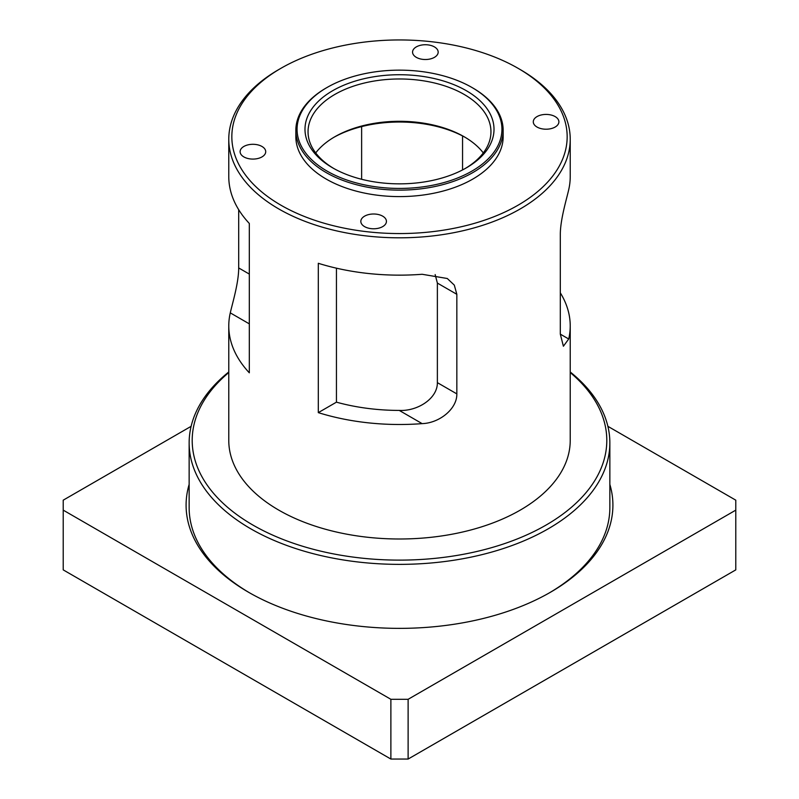 <?xml version="1.0" encoding="UTF-8"?>
<svg xmlns="http://www.w3.org/2000/svg" width="799" height="799" viewBox="0 0 799 799"><rect width="100%" height="100%" fill="white"/><g stroke="black" fill="none" stroke-linecap="round" stroke-linejoin="round"><path stroke-width="1.2" d="M228.774 371.974A210.357 121.448 0 0 0 189.143 442.926A210.357 121.448 0 0 0 319.001 555.125A210.357 121.448 0 0 0 548.244 528.798A210.357 121.448 0 0 0 609.857 442.926A210.357 121.448 0 0 0 570.226 371.974M249.688 592.898A210.357 121.448 180 0 1 189.143 507.645L189.143 442.926M609.857 442.926L609.857 507.645A210.357 121.448 180 0 1 549.312 592.898M537.038 127.051A12.804 7.391 180 0 1 533.283 121.818A12.804 7.391 180 0 1 541.183 114.986A12.804 7.391 180 0 1 555.145 116.594A12.804 7.391 180 0 1 558.891 121.818A12.804 7.391 180 0 1 550.99 128.649A12.804 7.391 180 0 1 537.038 127.051M416.319 57.348A12.804 7.391 180 0 1 412.564 52.125A12.804 7.391 180 0 1 420.464 45.293A12.804 7.391 180 0 1 434.426 46.901A12.804 7.391 180 0 1 438.172 52.125A12.804 7.391 180 0 1 430.271 58.956A12.804 7.391 180 0 1 416.319 57.348M243.855 156.914A12.804 7.391 180 0 1 240.109 151.69A12.804 7.391 180 0 1 248.01 144.859A12.804 7.391 180 0 1 261.962 146.467A12.804 7.391 180 0 1 265.717 151.69A12.804 7.391 180 0 1 257.817 158.522A12.804 7.391 180 0 1 243.855 156.914M364.574 226.616A12.804 7.391 180 0 1 360.828 221.383A12.804 7.391 180 0 1 368.729 214.561A12.804 7.391 180 0 1 382.681 216.159A12.804 7.391 180 0 1 386.436 221.383A12.804 7.391 180 0 1 378.536 228.214A12.804 7.391 180 0 1 364.574 226.616M361.627 179.276L361.627 126.592M249.318 274.077L238.691 267.945C238.721 282.786 232.369 303.55 230.282 312.868L249.318 323.865M280.938 68.305A167.67 96.809 180 0 1 518.062 68.305A167.67 96.809 180 0 1 518.062 205.203A167.67 96.809 180 0 1 280.938 205.203A167.67 96.809 180 0 1 280.938 68.305L278.781 69.553A170.726 98.567 0 0 0 228.774 139.246L228.774 176.579A170.726 98.567 0 0 0 249.318 223.46L249.318 372.813A170.726 98.567 180 0 1 228.774 325.932A170.726 98.567 180 0 1 230.282 312.868M560.309 334.142L563.395 346.237L568.718 338.996L560.309 334.142L560.309 234.576C560.279 219.725 566.631 198.971 568.718 189.643A170.726 98.567 0 0 0 570.226 176.579L570.226 139.246A170.726 98.567 0 0 0 520.219 69.553L518.062 68.305M422.132 423.63A170.726 98.567 180 0 1 318.302 412.634L318.302 263.29A170.726 98.567 0 0 0 422.132 274.277L447.29 278.501L454.311 285.123L456.838 294.312L456.838 393.887L437.373 382.651C437.582 398.691 417.278 411.405 399.25 410.416L422.132 423.63C439.43 423.09 457.158 408.898 456.838 393.887M333.772 137.378A94.512 54.562 180 0 1 465.228 137.378M238.691 267.945L238.691 209.688M462.561 135.94L462.561 169.927M560.309 292.834A170.726 98.567 180 0 1 570.226 325.932A170.726 98.567 180 0 1 568.718 338.996M437.373 382.651L437.373 283.076L456.838 294.312M435.155 274.586L437.373 283.076M318.302 412.634L336.439 402.167A146.337 84.484 0 0 0 399.25 410.416M336.439 268.174L336.439 402.167M228.774 139.246A170.726 98.567 0 0 0 334.172 230.312A170.726 98.567 0 0 0 520.219 208.939A170.726 98.567 0 0 0 570.226 139.246M327.071 87.471L326.202 87.97A103.65 59.845 0 0 0 295.85 130.287L295.85 136.759A103.65 59.845 0 0 0 359.83 192.04A103.65 59.845 0 0 0 472.798 179.076A103.65 59.845 0 0 0 503.15 136.759L503.15 130.287A103.65 59.845 0 0 0 472.798 87.97L471.929 87.471A102.432 59.136 180 0 1 471.929 171.106A102.432 59.136 180 0 1 327.071 171.106A102.432 59.136 180 0 1 327.071 87.471A102.432 59.136 180 0 1 471.929 87.471M570.226 325.932L570.226 440.439A170.726 98.567 180 0 1 520.219 510.132A170.726 98.567 180 0 1 334.172 531.495A170.726 98.567 180 0 1 228.774 440.439L228.774 325.932M483.295 152.939A91.456 52.804 0 0 0 464.169 136.759A91.456 52.804 0 0 0 334.831 136.759A91.456 52.804 0 0 0 315.705 152.939M333.772 168.489A91.456 52.804 180 0 1 308.044 131.775A91.456 52.804 180 0 1 364.504 82.996A91.456 52.804 180 0 1 464.169 94.442A91.456 52.804 180 0 1 490.956 131.775A91.456 52.804 180 0 1 465.228 168.489M570.226 372.544A207.301 119.69 180 0 1 546.087 525.063A207.301 119.69 180 0 1 266.856 532.414A207.301 119.69 180 0 1 228.774 372.544M466.326 90.706A94.512 54.562 0 0 0 332.674 90.706A94.512 54.562 0 0 0 332.674 167.87A94.512 54.562 0 0 0 466.326 167.87A94.512 54.562 0 0 0 466.326 90.706M295.85 130.287A103.65 59.845 0 0 0 359.83 185.568A103.65 59.845 0 0 0 472.798 172.604A103.65 59.845 0 0 0 503.15 130.287M189.143 484.404A213.403 123.206 0 0 0 248.599 592.279A213.403 123.206 0 0 0 550.401 592.279A213.403 123.206 0 0 0 609.857 484.404M607.879 426.326L735.789 500.174L735.789 510.132L408.119 699.305L390.881 699.305L63.211 510.132L63.211 500.174L191.121 426.326M390.881 699.305L390.881 759.05L63.211 569.877L63.211 510.132M735.789 510.132L735.789 569.877L408.119 759.05L408.119 699.305M390.881 759.05L408.119 759.05"/></g></svg>
